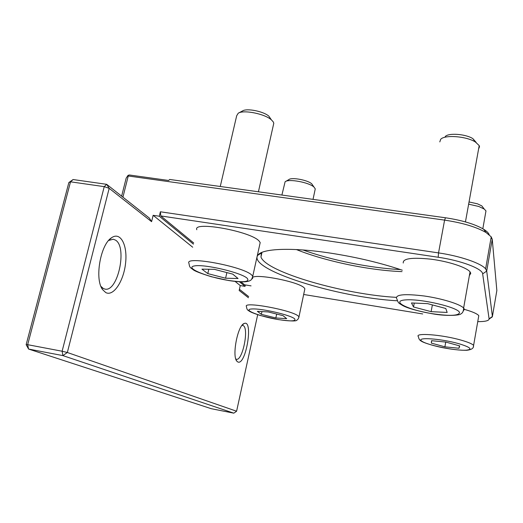 <?xml version="1.0" encoding="UTF-8"?>
<svg xmlns="http://www.w3.org/2000/svg" width="523" height="523" viewBox="0 0 523 523"><rect width="100%" height="100%" fill="white"/><g stroke="black" fill="none" stroke-linecap="round" stroke-linejoin="round"><path stroke-width="0.78" d="M121.63 196.151L126.154 178.199L128.024 175.375L129.286 174.983L168.713 180.474L169.668 179.454L445.472 217.771C462.012 220.261 474.734 224.086 483.651 229.244L486.089 232.552L491.215 236.847L492.248 239.286L496.85 290.533L492.398 316.507L486.71 271.071L485.619 268.887C481.389 263.331 460.168 256.009 438.536 252.903L160.391 211.782L159.306 216.228L153.147 215.313L151.592 221.667L149.297 218.026L106.679 184.325L109.176 188.339L104.234 186.646L106.679 184.325L73.096 179.539L70.527 181.814L68.853 182.547L26.15 344.67L27.673 344.69L28.569 349.05L26.15 344.67M128.024 175.375L128.259 175.983L444.589 220.118C462.594 222.844 476.427 226.989 486.089 232.552M489.208 234.762C488.639 233.029 486.782 231.192 483.651 229.244M400.448 269.574C370.134 268.057 331.321 260.238 302.954 249.968M477.754 321.638C484.926 321.678 488.717 320.815 489.123 319.05L482.657 273.882C482.566 268.744 461.077 260.532 438.182 257.251L160.809 215.94L160.391 211.782M489.358 318.886L492.398 316.507L489.116 318.769M422.708 313.95L303.673 294.482M251.06 285.872L244.568 284.806L240.972 281.851M160.809 215.94L193.706 242.986M402.298 270.195C380.737 262.932 356.921 257.257 330.85 253.184C291.612 247.137 261.971 248.536 257.846 255.211C247.072 269.548 338.459 297.731 397.336 300.771M233.814 413.163L211.331 408.718L28.569 349.05L62.91 355.607L233.814 413.163L236.599 411.228L67.343 352.495L62.91 355.607L62.119 351.227L67.343 352.495L109.176 188.339L151.592 221.667M257.695 314.696L236.599 411.228M62.119 351.227L27.673 344.69L70.527 181.814L104.234 186.646L62.119 351.227M68.853 182.547L73.096 179.539M122.925 197.171L128.259 175.983M235.102 281.413L240.253 285.578L239.161 290.474L248.432 297.757M248.68 296.619L239.423 289.297M192.712 247.229L153.147 215.313M237.704 361.903C245.803 366.499 253.766 318.971 244.143 323.521C237.717 325.313 231.741 356.372 236.919 361.243L237.704 361.903M105.757 292.573C113.511 296.77 123.755 281.021 125.585 263.147C127.677 245.235 120.591 231.369 111.634 237.704C100.403 244.333 94.356 279.354 102.685 289.709L105.757 292.573M242.012 325.371L243.313 325.626C249.223 328.692 242.345 361.641 236.259 359.203L235.808 359M108.64 240.475L113.236 239.227L115.478 240.109C127.71 247.033 117.668 292.985 104.672 289.016L103.338 288.513L100.952 286.408M396.257 297.345C344.677 294.632 266.142 272.15 260.957 257.035L261.448 253.014L262.043 252.341M296.41 249.563C325.228 261.225 369.473 270.456 402.024 271.614M240.253 285.578L245.045 286.362L245.359 284.937M245.045 286.362L239.449 281.786M193.438 244.143L159.306 216.228M439.804 141.91L440.647 139.353C444.485 134.555 466.516 136.183 475.446 142.04L479.205 145.603L479.526 146.688L478.591 149.003M403.253 263.03C402.684 258.493 411.934 257.211 431.017 259.186C448.505 261.415 466.529 267.331 470.04 271.842L470.778 273.274L469.36 275.647M476.126 142.361L472.864 138.641C465.771 133.98 448.368 132.705 445.243 136.542M445.779 308.485L447.178 312.447L431.129 311.649L413.536 306.988L411.477 302.954L427.657 303.647L445.779 308.485M431.129 311.649L432.371 304.902M414.268 303.072L413.536 306.988M468.647 204.173L478.807 206.48L484.259 209.076L485.978 210.9L485.664 212.678M464.431 309.407L466.398 309.969C473.217 312.015 477.349 313.911 478.793 315.657L478.453 317.611M483.33 207.866L481.827 205.899L477.499 203.833L469.046 201.95M445.871 342.081L459.717 345.919L458.991 348.253L444.89 346.834L431.312 343.101L431.573 340.689L445.871 342.081M431.75 340.708L431.312 343.101M458.991 348.253L459.423 345.834M445.746 342.068L444.89 346.834M281.897 195.046L285.1 181.788C288.297 178.5 309.25 182.364 314.048 187.142L315.258 188.862L315.029 189.941M252.648 278.687C248.726 272.182 299.078 281.256 304.36 288.062L304.87 288.774L304.621 289.971M312.767 185.292L311.786 183.887C307.949 180.062 291.383 177.003 288.801 179.637L285.872 181.337M283.061 315.67L286.682 318.657L275.837 317.964L261.35 314.336L257.355 311.303L268.221 311.937L283.061 315.67M275.837 317.964L276.674 314.062M261.951 311.571L261.35 314.336M220.255 186.482L236.664 115.792L238.227 113.216C243.483 109.562 264.703 113.792 271.372 119.832L273.241 121.866L273.791 123.206L273.405 124.919M196.818 229.741C192.359 220.654 251.419 231.408 259.225 241.181L260.192 242.567L259.761 244.516M270.829 119.048L268.868 116.171C263.546 111.347 246.797 108.006 242.567 110.922L238.638 112.994M232.735 274.117L238.07 278.524L225.596 278.21L207.801 273.607L201.937 269.149L214.397 269.345L232.735 274.117M225.596 278.21L226.871 272.594M208.808 269.26L207.801 273.607M438.182 257.251L438.536 252.903L444.589 220.118L445.472 217.771M482.657 273.882L486.71 271.071L492.248 239.286L491.058 237.723M463.169 311.146L464.398 309.243L463.62 308.008C459.979 304.072 441.752 298.463 424.173 295.985C405.011 293.684 395.787 294.462 396.499 298.326M431.991 313.643C407.659 309.806 389.766 300.777 406.044 299.869C421.871 298.711 458.9 307.57 459.54 312.597C458.671 315.866 449.486 316.212 431.991 313.643M461.064 340.127C441.817 334.563 413.941 332.523 418.472 336.76C418.681 338.963 419.786 340.512 421.786 341.408C422.264 341.97 430.037 345.102 442.491 347.645C452.323 349.495 460.364 350.377 466.621 350.292C475.335 349.397 473.119 345.383 473.622 345.35C472.125 343.827 467.941 342.088 461.064 340.127M466.071 350.201C455.128 350.881 426.539 344.984 421.688 341.055C415.72 336.923 440.444 338.505 458.612 343.624C470.563 347.252 473.047 349.442 466.071 350.201M473.322 346.997L478.793 315.657M298.437 316.219C292.932 310.289 242.332 300.947 246.477 306.576C246.693 308.701 247.301 310.002 248.301 310.472C249.536 311.375 250.504 312.342 260.467 315.546L277.857 319.533C290.409 321.259 296.77 321.416 296.946 319.998C297.698 319.867 298.378 318.814 298.973 316.84L298.437 316.219M277.752 319.481C259.362 316.415 241.874 309.492 251.851 308.969C261.297 308.243 290.71 315.049 294.671 318.84C296.423 321.312 290.788 321.521 277.752 319.481M298.757 317.847L304.87 288.774M251.72 275.046C243.574 266.508 184.142 255.44 188.94 263.298C189.725 267.534 189.679 267.083 193.144 269.711C194.778 271.11 200.865 273.451 211.403 276.739L228.597 280.524C235.455 281.59 241.005 282.008 245.254 281.779C248.183 281.426 249.935 280.91 250.53 280.236C251.223 280.23 251.955 278.903 252.733 276.255L251.72 275.046M228.401 280.426C206.585 276.987 183.854 267.482 194.674 265.887C204.879 264.023 241.181 272.601 247.157 278.236C250.112 281.943 243.855 282.675 228.401 280.426M252.393 277.876L260.192 242.567M489.123 319.05L492.398 316.807M236.233 360.112L236.919 361.243M242.509 324.783L244.143 323.521M101.194 286.99L102.685 289.709M108.81 240.279L111.634 237.704M261.448 253.014L257.846 255.211M261.977 252.4L260.957 257.035M491.215 236.847L485.619 268.887M465.444 221.915L479.205 145.603M472.864 138.641L475.446 142.04M470.04 271.842L463.62 308.008C463.555 311.113 462.698 313.022 461.064 313.722C460.495 315.48 445.975 316.363 432.063 313.722C417.328 310.95 407.541 308.224 402.717 305.543C398.199 302.804 398.389 303.235 396.826 298.79M482.827 228.754L485.978 210.9M481.827 205.899L484.259 209.076M313.029 199.368L315.258 188.862M311.786 183.887L314.048 187.142M258.434 191.784L273.791 123.206M268.868 116.171L271.372 119.832"/></g></svg>
